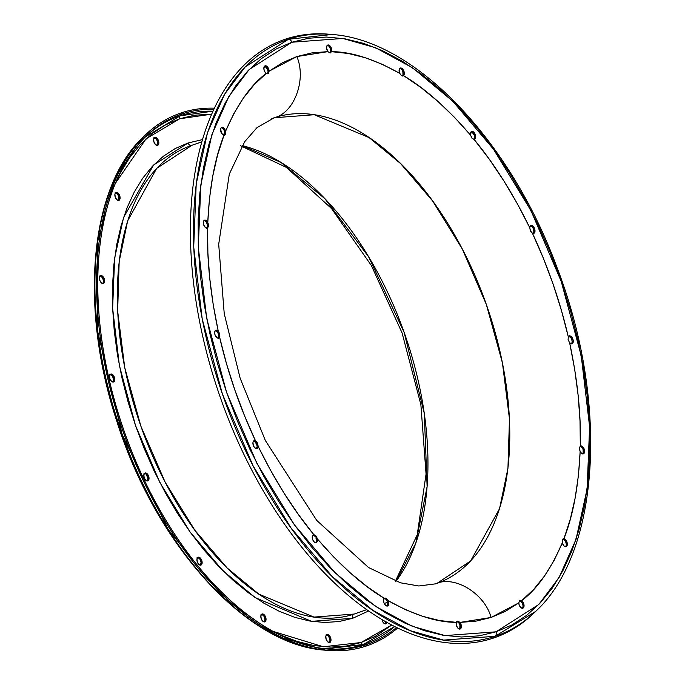 <?xml version="1.0" encoding="UTF-8"?>
<svg xmlns="http://www.w3.org/2000/svg" width="685" height="685" viewBox="0 0 685 685"><rect width="100%" height="100%" fill="white"/><g stroke="black" fill="none" stroke-linecap="round" stroke-linejoin="round"><path stroke-width="1.03" d="M387.016 606.062A4.178 2.363 70.6 0 0 387.367 601.687A4.178 2.363 70.6 0 0 387.145 601.122L385.766 599.144L384.157 598.416L385.766 599.144L387.145 601.122A4.178 2.363 70.6 0 1 387.367 601.687L388.455 601.302L387.367 601.687L387.727 603.254M253.733 440.969L255.402 442.005L256.669 444.231L257.748 443.854L258.142 446.355A4.178 2.363 -109.4 0 1 256.918 448.529A4.178 2.363 -109.4 0 1 253.279 445.336L254.503 447.51L256.121 448.572L257.5 448.136L258.142 446.355L270.584 470.347L284.087 493.191L298.54 514.692L313.816 534.651L316.068 536.021L317.352 538.907A4.178 2.363 -109.4 0 1 316.239 542.606A4.178 2.363 -109.4 0 1 312.608 539.412L314.072 541.844L315.931 542.683L317.241 541.51L317.352 538.907L333.458 556.759L350.086 572.711L367.1 586.634L384.336 598.399L386.306 598.356L388.232 600.736L405.554 609.718L422.773 616.354L439.744 620.576L456.321 622.348L456.518 625.825A4.178 2.363 -109.4 0 1 456.321 622.348L457.837 621.064L459.978 622.408L475.878 621.167L491.068 617.468L505.419 611.354L518.81 602.869L519.196 605.001A4.178 2.363 -109.4 0 1 518.81 602.869L519.641 600.531L521.679 600.642L533.735 589.357L544.584 575.888L554.131 560.364L562.291 542.914A4.178 2.363 70.6 0 0 562.471 543.496A4.178 2.363 -109.4 0 1 562.291 542.914L562.317 539.883L563.935 538.735L570.305 519.127L575.16 497.944L578.448 475.373L580.144 451.612L579.382 447.904L580.306 446.123L580.032 421.172L578.157 395.502L574.681 369.318L569.655 342.86L568.105 339.623L568.31 336.9L561.435 310.408L553.103 284.155L543.402 258.348L532.416 233.225L530.327 230.708L529.77 227.694L517.329 203.702L503.826 180.857L489.373 159.357L474.088 139.398L471.819 138.036L470.561 135.133L454.446 117.281L437.818 101.329L420.813 87.415L403.576 75.65L401.573 75.701L399.68 73.312A4.178 2.363 -109.4 0 1 399.458 72.747A4.178 2.363 -109.4 0 1 400.305 68.055A4.178 2.363 -109.4 0 1 403.936 71.257L402.318 68.68L400.331 68.046L399.149 69.733L399.458 72.747A4.178 2.363 70.6 0 0 399.68 73.312L382.358 64.322L365.139 57.686L348.168 53.464L331.591 51.692L330.042 52.993L327.927 51.632A4.178 2.363 -109.4 0 1 326.908 49.714A4.178 2.363 -109.4 0 1 327.764 45.03L327.028 45.604L326.557 48.147L327.927 51.632L312.035 52.873L296.845 56.572C306.709 79.409 294.267 113.051 274.223 117.752L271.817 118.599L274.223 117.752C294.267 113.051 306.709 79.409 296.845 56.572L269.102 71.18L268.237 73.526L266.234 73.406C250.941 84.769 237.404 104.017 225.622 131.135L225.57 134.174L223.978 135.313C214.842 158.406 209.439 187.45 207.769 222.437L206.065 220.442L204.293 220.296L203.342 222.068L203.685 224.868A4.178 2.363 -109.4 0 1 204.532 220.185A4.178 2.363 -109.4 0 1 207.769 222.437L208.54 225.502L207.606 227.925C206.802 259.718 210.346 294.139 218.258 331.18L216.648 330.144L215.27 330.624L214.653 332.43L215.03 334.879A4.178 2.363 -109.4 0 1 215.886 330.196A4.178 2.363 -109.4 0 1 218.258 331.18L219.662 333.912L219.602 337.148A296.802 167.679 70.6 0 0 255.496 440.815L257.748 443.854L256.669 444.231L254.418 441.2A4.178 2.363 70.6 0 0 253.63 440.96L252.97 442.304L253.279 445.336A4.178 2.363 -109.4 0 1 254.135 440.652A4.178 2.363 -109.4 0 1 255.496 440.815L257.329 442.87L258.142 446.355C274.873 480.468 293.428 509.897 313.816 534.651L312.343 536.167L312.608 539.412A4.178 2.363 -109.4 0 1 313.456 534.728A4.178 2.363 -109.4 0 1 313.816 534.651L315.631 535.524L317.352 538.907C340.411 565.682 362.742 585.512 384.336 598.399L383.6 600.206L383.968 602.791A4.178 2.363 -109.4 0 1 384.336 598.399L386.306 598.356L388.232 600.736A4.178 2.363 -109.4 0 1 388.455 601.302A4.178 2.363 70.6 0 0 388.232 600.736C414.434 615.241 437.133 622.442 456.321 622.348L457.837 621.064L459.978 622.408A4.178 2.363 -109.4 0 1 460.996 624.335L459.918 624.711A4.178 2.363 70.6 0 0 458.899 622.793L456.749 621.449L458.385 622.228L459.918 624.711L460.996 624.335L459.978 622.408L491.068 617.468C484.697 593.407 454.206 574.912 435.626 583.843L418.8 585.983L400.519 582.815L368.53 567.514L316.718 520.403L265.326 440.455L240.135 378.188L224.226 313.593L218.695 244.254L229.312 174.084L244.708 141.692L256.978 127.667L274.223 117.752A246.634 139.338 -109.4 0 1 486.752 305.647A246.634 139.338 -109.4 0 1 437.004 583.372L436.225 583.637M313.182 535.071L313.636 535.233L313.182 535.071M314.098 535.516L314.552 535.91L314.098 535.516M315.374 536.98L314.552 535.91L315.374 536.98M315.999 538.307L316.273 539.292L315.999 538.307L317.087 537.922L315.999 538.307M435.626 583.843C454.206 574.912 484.697 593.407 491.068 617.468L518.81 602.869L519.641 600.531L521.679 600.642A4.178 2.363 -109.4 0 1 523.683 603.511L521.679 600.642C536.971 589.271 550.509 570.031 562.291 542.914L562.317 539.883L563.935 538.735A4.178 2.363 -109.4 0 1 566.949 542.006L565.639 539.729L563.935 538.735C573.071 515.634 578.474 486.598 580.144 451.612L579.347 448.555L580.306 446.123A4.178 2.363 -109.4 0 1 580.597 445.978A4.178 2.363 -109.4 0 1 584.228 449.18L582.413 446.449L580.306 446.123C581.111 414.322 577.566 379.91 569.655 342.86L568.105 339.623L568.31 336.9A4.178 2.363 -109.4 0 1 569.244 335.967L568.31 336.9A296.802 167.679 70.6 0 0 532.416 233.225L530.55 231.188L529.77 227.694A4.178 2.363 -109.4 0 1 530.995 225.511A4.178 2.363 -109.4 0 1 534.625 228.713L533.401 226.538L531.791 225.468L530.413 225.913L529.77 227.694C513.039 193.581 494.484 164.152 474.088 139.398L472.248 138.524L470.561 135.133A4.178 2.363 -109.4 0 1 471.674 131.434A4.178 2.363 -109.4 0 1 475.304 134.637L474.226 135.013A4.178 2.363 70.6 0 0 471.177 131.743L470.561 135.133C447.502 108.367 425.171 88.536 403.576 75.65L401.573 75.701L399.68 73.312C373.479 58.807 350.78 51.598 331.591 51.692L330.042 52.993L327.927 51.632L296.845 56.572L282.485 62.695L269.102 71.18L268.237 73.526L266.234 73.406A4.178 2.363 -109.4 0 1 264.23 70.538A4.178 2.363 -109.4 0 1 265.078 65.846L264.35 66.428L263.879 68.971L264.607 71.428L266.234 73.406L254.178 84.692L243.329 98.152L233.782 113.684L225.622 131.135L225.57 134.174L223.978 135.313A4.178 2.363 -109.4 0 1 220.964 132.042A4.178 2.363 -109.4 0 1 221.812 127.359A4.178 2.363 -109.4 0 1 225.442 130.552L222.796 127.367L221.084 127.932L220.647 129.028L221.529 133.284L223.978 135.313L217.607 154.921L212.752 176.105L209.464 198.676L207.769 222.437L208.505 226.144L207.606 227.925A4.178 2.363 -109.4 0 1 207.315 228.062A4.178 2.363 -109.4 0 1 203.685 224.868L205.491 227.6L207.606 227.925L207.88 252.868L209.756 278.547L213.223 304.722L218.258 331.18L219.5 333.398L218.421 333.783L217.171 331.566A4.178 2.363 70.6 0 0 215.381 330.504M205.902 221.64L207.076 223.764L208.163 223.378L207.076 223.764L206.682 222.822A4.178 2.363 70.6 0 0 204.036 220.493L204.978 220.827M223.661 129.482L224.363 130.938A4.178 2.363 70.6 0 1 224.534 131.52L224.689 132.359L224.534 131.52A4.178 2.363 70.6 0 0 224.363 130.938L225.442 130.552A4.178 2.363 -109.4 0 1 225.622 131.135A4.178 2.363 70.6 0 0 225.442 130.552L224.363 130.938A4.178 2.363 70.6 0 0 221.306 127.667M264.984 66.239L267.63 69.433A4.178 2.363 70.6 0 1 268.015 71.557L267.63 69.433L268.717 69.048A4.178 2.363 -109.4 0 1 269.102 71.18L268.023 67.592L266.071 65.854L265.104 65.846A4.178 2.363 -109.4 0 1 268.717 69.048L267.63 69.433A4.178 2.363 70.6 0 0 264.581 66.162M329.613 47.154L330.307 48.609A4.178 2.363 70.6 0 1 330.504 52.077L330.307 48.609L331.394 48.224A4.178 2.363 -109.4 0 1 331.591 51.692L331.651 49.157L330.701 46.768L328.749 45.03L327.781 45.022A4.178 2.363 -109.4 0 1 331.394 48.224L330.307 48.609A4.178 2.363 70.6 0 0 327.259 45.338M402.985 75.281L402.857 71.634L403.936 71.257A4.178 2.363 -109.4 0 1 403.576 75.65L404.261 72.576L403.936 71.257L402.857 71.634A4.178 2.363 70.6 0 0 399.809 68.363M530.712 225.853L532.322 226.923L533.546 229.09A4.178 2.363 70.6 0 1 533.195 233.465L533.855 232.121L533.546 229.09L534.625 228.713A4.178 2.363 -109.4 0 1 533.778 233.397A4.178 2.363 -109.4 0 1 532.416 233.225L534.274 233.097L534.934 231.735L534.625 228.713L533.546 229.09A4.178 2.363 70.6 0 0 530.498 225.819M571.555 343.801L572.172 341.995L571.795 339.546L572.874 339.161A4.178 2.363 -109.4 0 1 572.026 343.853A4.178 2.363 -109.4 0 1 569.655 342.86L572.018 343.853L573.062 342.654L573.191 340.411L571.881 337.277L570.554 336.104L569.244 335.967A4.178 2.363 -109.4 0 1 572.874 339.161L571.795 339.546A4.178 2.363 70.6 0 0 568.747 336.275M583.158 453.453L583.14 449.557L584.228 449.18A4.178 2.363 -109.4 0 1 583.38 453.864A4.178 2.363 -109.4 0 1 580.144 451.612L581.848 453.598L583.62 453.753L584.562 450.627L584.228 449.18L583.14 449.557A4.178 2.363 70.6 0 0 580.092 446.286M565.519 546.758A4.178 2.363 70.6 0 0 565.87 542.383A4.178 2.363 70.6 0 0 562.847 539.121L564.551 540.114L565.87 542.383L566.949 542.006L565.87 542.383L566.221 543.95M522.244 608.271A4.178 2.363 70.6 0 0 522.595 603.887A4.178 2.363 70.6 0 0 520.591 601.019L519.504 600.625L521.191 601.524L522.595 603.887L523.683 603.511L522.595 603.887L522.946 605.463M327.01 634.601A4.178 2.363 -109.4 0 1 330.615 637.786A4.178 2.363 -109.4 0 1 329.768 642.496A4.178 2.363 -109.4 0 1 329.75 642.504L327.764 641.871L326.137 639.293L325.829 636.288L327.01 634.601L328.997 635.235L330.624 637.803L330.932 640.817L329.75 642.504A4.178 2.363 -109.4 0 1 326.146 639.319A4.178 2.363 -109.4 0 1 326.985 634.61L327.01 634.601A4.178 2.363 -109.4 0 1 327.01 634.601M329.185 642.564A4.178 2.363 70.6 0 0 329.519 638.146A4.178 2.363 70.6 0 0 326.488 634.918M262.055 613.983A4.178 2.363 -109.4 0 1 265.66 617.168A4.178 2.363 -109.4 0 1 264.812 621.877A4.178 2.363 -109.4 0 1 264.795 621.877L262.809 621.252L261.182 618.675L260.874 615.661L262.055 613.983L264.042 614.608L265.669 617.185L265.977 620.199L264.795 621.877A4.178 2.363 -109.4 0 1 261.19 618.701A4.178 2.363 -109.4 0 1 262.038 613.991L262.055 613.983A4.178 2.363 -109.4 0 1 262.055 613.983M264.23 621.946A4.178 2.363 70.6 0 0 264.564 617.528A4.178 2.363 70.6 0 0 261.533 614.299M198.162 557.239A4.178 2.363 -109.4 0 1 201.758 560.424A4.178 2.363 -109.4 0 1 200.919 565.125A4.178 2.363 -109.4 0 1 200.893 565.134L198.907 564.508L197.289 561.931L196.972 558.917L198.162 557.239L200.148 557.864L201.767 560.441L202.084 563.455L200.893 565.134A4.178 2.363 -109.4 0 1 197.297 561.948A4.178 2.363 -109.4 0 1 198.136 557.247A4.178 2.363 -109.4 0 1 198.162 557.239L198.162 557.239M200.337 565.202A4.178 2.363 70.6 0 0 200.671 560.784A4.178 2.363 70.6 0 0 197.64 557.556M110.799 374.113A4.178 2.363 -109.4 0 1 114.404 377.298A4.178 2.363 -109.4 0 1 113.556 381.999A4.178 2.363 -109.4 0 1 113.539 382.007L111.552 381.382L109.925 378.805L109.617 375.791L110.799 374.113L112.785 374.738L114.412 377.315L114.72 380.329L113.539 382.007A4.178 2.363 -109.4 0 1 109.934 378.822A4.178 2.363 -109.4 0 1 110.773 374.121L110.747 374.13A4.178 2.363 -109.4 0 1 110.799 374.113M112.974 382.076A4.178 2.363 70.6 0 0 113.308 377.658A4.178 2.363 70.6 0 0 110.276 374.43M100.635 275.61A4.178 2.363 -109.4 0 1 104.24 278.795A4.178 2.363 -109.4 0 1 103.401 283.504A4.178 2.363 -109.4 0 1 103.375 283.513L101.389 282.879L99.762 280.302L99.453 277.297L100.635 275.61L102.622 276.243L104.248 278.812L104.557 281.826L103.375 283.513A4.178 2.363 -109.4 0 1 99.77 280.328A4.178 2.363 -109.4 0 1 100.618 275.618L100.592 275.627A4.178 2.363 -109.4 0 1 100.635 275.61M102.81 283.573A4.178 2.363 70.6 0 0 103.152 279.155A4.178 2.363 70.6 0 0 100.113 275.927M116.107 192.494A4.178 2.363 -109.4 0 1 119.704 195.679A4.178 2.363 -109.4 0 1 118.865 200.388A4.178 2.363 -109.4 0 1 118.839 200.397L116.852 199.763L115.234 197.194L114.917 194.18L116.107 192.494L118.094 193.127L119.712 195.704L120.029 198.71L118.839 200.397A4.178 2.363 -109.4 0 1 115.243 197.211A4.178 2.363 -109.4 0 1 116.082 192.502A4.178 2.363 -109.4 0 1 116.107 192.494L116.107 192.494M118.282 200.465A4.178 2.363 70.6 0 0 118.616 196.047A4.178 2.363 70.6 0 0 115.585 192.819M154.853 137.428A4.178 2.363 -109.4 0 1 158.449 140.613A4.178 2.363 -109.4 0 1 157.61 145.323A4.178 2.363 -109.4 0 1 157.584 145.331L155.598 144.698L153.979 142.12L153.663 139.115L154.853 137.428L156.831 138.062L158.458 140.631L158.766 143.644L157.584 145.331A4.178 2.363 -109.4 0 1 153.979 142.146A4.178 2.363 -109.4 0 1 154.827 137.437L154.801 137.445A4.178 2.363 -109.4 0 1 154.853 137.428M157.028 145.391A4.178 2.363 70.6 0 0 157.362 140.973A4.178 2.363 70.6 0 0 154.322 137.745M387.008 622.357A4.178 2.363 -109.4 0 1 385.886 623.847A4.178 2.363 -109.4 0 1 385.869 623.855L383.883 623.23L382.949 622.108L381.905 619.086M385.304 623.924A4.178 2.363 70.6 0 0 386.04 621.809M145.049 473.001A4.178 2.363 -109.4 0 1 148.645 476.186A4.178 2.363 -109.4 0 1 147.806 480.896A4.178 2.363 -109.4 0 1 147.78 480.904L145.794 480.271L144.175 477.702L143.859 474.688L145.049 473.001L147.027 473.635L148.654 476.212L148.962 479.217L147.78 480.904A4.178 2.363 -109.4 0 1 144.175 477.719A4.178 2.363 -109.4 0 1 145.023 473.01A4.178 2.363 -109.4 0 1 145.049 473.001L145.049 473.001M147.224 480.973A4.178 2.363 70.6 0 0 147.558 476.554A4.178 2.363 70.6 0 0 144.518 473.318M366.081 646.066A282.169 159.417 -109.4 0 1 327.233 650.356A282.169 159.417 -109.4 0 1 123.428 432.5A282.169 159.417 -109.4 0 1 145.348 134.979A282.169 159.417 -109.4 0 1 181.431 112.819A282.169 159.417 70.6 0 0 122.452 429.709A282.169 159.417 70.6 0 0 366.081 646.066L366.03 644.696L363.324 644.491A279.763 158.055 70.6 0 0 394.757 626.475L363.324 644.491A2.783 2.303 71.6 0 1 361.038 642.521L391.829 624.968L375.175 636.416L361.038 642.521A2.783 2.303 -108.4 0 0 363.324 644.491L326.077 648.841A279.763 158.055 70.6 0 0 363.324 644.491L366.03 644.696A280.859 158.672 -109.4 0 1 123.523 429.341A280.859 158.672 -109.4 0 1 182.227 113.924A280.859 158.672 -109.4 0 1 213.78 109.275A280.859 158.672 -109.4 0 0 182.227 113.924L181.431 112.819L182.227 113.924L180.249 115.791L182.227 113.924A280.859 158.672 -109.4 0 0 146.316 135.981A280.859 158.672 -109.4 0 0 124.499 432.124A280.859 158.672 -109.4 0 0 327.361 648.96A280.859 158.672 -109.4 0 0 366.03 644.696L366.081 646.066A282.169 159.417 70.6 0 0 397.737 627.939A282.169 159.417 -109.4 0 1 366.081 646.066M327.233 650.356L324.681 650.125C245.983 645.159 155.084 543.719 116.63 420.65C79.023 307.051 89.726 186.466 143.507 136.752A281.073 158.8 70.6 0 0 121.673 433.117A281.073 158.8 70.6 0 0 324.681 650.125A281.073 158.8 70.6 0 0 325.957 650.228L278.992 636.93L224.534 598.604L168.27 529.591L122.264 434.787L97.741 331.788L97.612 241.625L115.868 176.43L143.507 136.752L145.348 134.979M362.707 645.732A4.178 3.451 -108.4 0 0 363.384 645.861M395.947 581.325A246.634 139.338 70.6 0 0 404.467 333.312A246.634 139.338 70.6 0 0 242.165 145.588L280.97 162.431L324.904 198.719L368.581 256.755L404.047 332.139L424.28 413.278L427.123 486.607L415.795 543.265L395.947 581.325M384.756 598.125L385.235 598.031M457.357 621.141L457.837 621.064M534.651 612.356A317.001 179.093 -109.4 0 1 493.2 638.146A317.001 179.093 70.6 0 0 533.735 613.255L535.576 611.474A315.905 178.477 -109.4 0 1 495.178 636.279L535.576 611.474C600.18 552.273 608.794 401.607 557.016 267.57C510.205 139.954 414.69 39.995 331.942 34.473L329.391 34.25A317.001 179.093 70.6 0 0 285.748 39.062L288.445 39.276L245.153 66.967L224.671 94.119L207.486 132.736L196.218 183.897L193.709 246.96L202.186 318.842L222.419 394.055L253.073 465.8L290.997 527.904L332.156 576.453L372.871 610.344L410.503 630.757L443.615 640.098L495.178 636.279A4.178 3.451 -108.4 0 0 496.034 631.818L445.113 635.586L412.404 626.355L375.252 606.199L335.042 572.728L294.387 524.787L256.943 463.454L226.667 392.599L206.69 318.319L198.307 247.336L200.791 185.061L211.913 134.534L228.893 96.397L249.117 69.579L291.878 42.23A4.178 3.451 -108.4 0 0 288.445 39.276L285.748 39.062A317.001 179.093 70.6 0 0 219.491 395.074A317.001 179.093 70.6 0 0 493.2 638.146L495.178 636.279A315.905 178.477 -109.4 0 1 222.419 394.055A315.905 178.477 -109.4 0 1 288.445 39.276A315.905 178.477 -109.4 0 1 331.942 34.473L288.445 39.276A4.178 3.451 71.6 0 1 291.878 42.23L342.8 38.463L375.5 47.685L412.661 67.841L452.871 101.311L493.525 149.261L530.969 210.595L561.246 281.449L581.222 355.72L589.605 426.712L587.113 488.987L575.991 539.515L559.02 577.652L538.795 604.461L496.034 631.818A4.178 3.451 71.6 0 1 495.178 636.279L493.2 638.146A317.001 179.093 -109.4 0 1 219.491 395.074A317.001 179.093 -109.4 0 1 285.748 39.062A317.001 179.093 -109.4 0 1 330.667 34.37M212.898 111.184A279.763 158.055 70.6 0 0 180.249 115.791L212.898 111.184M396.641 627.409A280.859 158.672 -109.4 0 1 366.03 644.696A280.859 158.672 -109.4 0 0 396.641 627.409M179.675 118.77A2.783 2.303 71.6 0 1 180.249 115.791A2.783 2.303 -108.4 0 0 179.675 118.77L165.547 124.867L152.421 133.429L140.442 144.372L129.705 157.593L120.329 172.962L115.183 183.614L146.093 138.781L179.675 118.77L211.571 114.19L194.677 115.191L179.675 118.77M191.834 145.348A3.485 2.877 71.6 0 1 188.058 142.985L202.392 139.637L188.058 142.985A3.485 2.877 -108.4 0 0 191.869 145.34M352.655 618.298A3.485 2.877 71.6 0 1 354.222 614.051L355.609 613.58A248.03 140.125 70.6 0 1 354.222 614.051L366.826 609.607L354.222 614.051A3.485 2.877 -108.4 0 0 352.655 618.298L311.598 621.338L255.274 597.654L222.856 570.665L190.087 532.014L159.896 482.565L135.493 425.445L119.387 365.567L112.631 308.336L114.635 258.134L123.6 217.402L153.594 165.034L188.058 142.985L175.24 148.525L163.33 156.291L152.455 166.224L142.72 178.22L134.2 192.168L127.008 207.932L121.185 225.356L116.801 244.271L113.898 264.504L112.503 285.859L112.623 308.122L114.267 331.086L117.409 354.53L122.033 378.223L128.078 401.932L135.493 425.445L144.21 448.529L154.142 470.946L165.188 492.506L177.252 512.979L190.207 532.185L203.942 549.935L218.318 566.041L233.183 580.375L248.415 592.773L263.853 603.142L279.36 611.354L294.781 617.356L309.962 621.072L324.758 622.477L339.041 621.543L352.655 618.298L368.718 610.926M384.242 603.459L387.547 602.286L384.242 603.459M201.75 141.829L190.524 145.794A248.03 140.125 70.6 0 0 140.502 425.094A248.03 140.125 70.6 0 0 354.222 614.051L313.987 617.091L258.844 594.126L227.077 567.916L194.9 530.327L165.145 482.137L140.922 426.31L124.73 367.571L117.649 311.178L119.181 261.473L127.633 220.921L156.694 168.347L191.911 145.323M214.294 108.179A282.169 159.417 70.6 0 0 181.431 112.819A282.169 159.417 -109.4 0 1 214.294 108.179M328.689 46.032L327.661 45.415M222.736 128.36L221.709 127.744M253.638 440.952L255.496 440.815L244.511 415.692L234.809 389.893L226.478 363.632L219.602 337.148A4.178 2.363 -109.4 0 1 218.669 338.082A4.178 2.363 -109.4 0 1 215.03 334.879L217.359 337.945L218.669 338.082L219.834 336.369L219.5 333.398L218.421 333.783L218.695 334.811L217.547 332.037L215.561 330.53M218.113 338.116L218.515 337.525A4.178 2.363 70.6 0 1 218.087 338.15M256.421 448.512L257.055 446.731A4.178 2.363 70.6 0 1 256.327 448.606M316.384 540.696L316.273 539.292A4.178 2.363 70.6 0 1 315.657 542.683M387.248 605.797L387.684 604.692M459.798 628.821L459.918 624.711A4.178 2.363 70.6 0 1 459.567 629.095M522.475 607.997L522.903 606.901M565.75 546.493L566.178 545.397M582.789 453.932A4.178 2.363 70.6 0 0 583.14 449.557L581.334 446.825L580.212 446.303M571.444 343.921A4.178 2.363 70.6 0 0 571.795 339.546L570.802 337.662L568.79 336.275M473.917 139.346L474.482 138.259L474.226 135.013L471.819 131.922M402.497 76.018A4.178 2.363 70.6 0 0 402.857 71.634L402.163 70.178M401.23 69.065L400.211 68.449M256.669 444.231L257.055 446.14L256.669 444.231M267.963 72.319L267.15 73.911L267.963 72.319M224.689 132.359L223.841 135.45L224.689 132.359M207.076 223.764L207.418 226.529L206.519 228.31L207.418 226.529L207.076 223.764M218.695 334.811L218.746 336.755L218.695 334.811M273.229 631.424L280.276 634.867L297.264 641.477L313.995 645.578L330.307 647.119L346.036 646.101L361.038 642.521L323.38 646.768L273.221 631.416M387.051 622.177L385.869 623.855A4.178 2.363 -109.4 0 1 381.947 619.437M145.4 136.88L180.249 115.791A279.763 158.055 70.6 0 0 145.4 136.88M291.878 42.23L308.764 38.206L326.471 37.05L344.829 38.788L363.666 43.403L382.787 50.844L402.018 61.033L421.172 73.886L440.061 89.273L458.513 107.048L476.34 127.033L493.371 149.047L509.443 172.868L524.41 198.265L538.11 225.005L550.432 252.816L561.246 281.449L570.442 310.613L577.943 340.025L583.671 369.412L587.576 398.49L589.614 426.978L589.768 454.592L588.03 481.075L584.425 506.172L578.996 529.642L571.769 551.262L562.839 570.81L552.281 588.107L540.2 602.988L526.714 615.31L511.943 624.951L496.034 631.818L479.149 635.843L461.442 636.99L443.084 635.252L424.246 630.645L405.126 623.204L385.895 613.006L366.74 600.154L347.843 584.767L329.399 567L311.572 547.007L294.541 525.001L278.47 501.18L263.502 475.775L249.794 449.043L237.481 421.224L226.667 392.599L217.47 363.435L209.97 334.015L204.241 304.628L200.337 275.558L198.299 247.071L198.145 219.457L199.883 192.965L203.479 167.868L208.916 144.398L216.135 122.786L225.065 103.238L235.623 85.933L247.705 71.06L261.199 58.739L275.969 49.097L291.878 42.23M456.518 625.825L458.137 628.393L460.123 629.027L461.313 627.34L460.996 624.335A4.178 2.363 -109.4 0 1 460.149 629.018A4.178 2.363 -109.4 0 1 456.518 625.825M519.196 605.001L520.823 607.569L522.809 608.203L523.991 606.516L523.683 603.511A4.178 2.363 -109.4 0 1 522.826 608.194A4.178 2.363 -109.4 0 1 519.196 605.001M562.471 543.496L564.089 546.065L566.075 546.698L567.266 545.012L566.949 542.006A4.178 2.363 -109.4 0 1 566.101 546.69A4.178 2.363 -109.4 0 1 562.471 543.496M473.874 139.389A4.178 2.363 70.6 0 0 474.226 135.013L475.304 134.637A4.178 2.363 -109.4 0 1 474.457 139.32A4.178 2.363 -109.4 0 1 474.088 139.398L475.561 137.882L475.304 134.637L473.84 132.205L471.982 131.366L471.203 131.717M383.968 602.791L385.595 605.369L387.582 605.994L388.763 604.316L388.455 601.302A4.178 2.363 -109.4 0 1 387.607 605.985A4.178 2.363 -109.4 0 1 383.968 602.791M272.844 118.222A246.634 139.338 -109.4 0 1 274.223 117.752L314.235 114.729L369.069 137.565L400.656 163.621L432.655 201.005L462.247 248.92L486.324 304.44L502.43 362.844L509.469 418.92L507.945 468.352L499.545 508.672L470.646 560.947L437.004 583.372M519.641 600.531L520.086 600.3M562.976 538.984L563.421 538.77M105.832 378.36L112.494 404.492L120.663 430.394L130.27 455.825M325.923 634.986L327.909 635.611M328.843 636.733L329.887 639.756M329.845 641.203L329.416 642.299M260.976 614.368L261.935 614.376L263.888 616.115L264.932 619.137L264.461 621.68M197.075 557.616L199.061 558.249L199.994 559.371L201.039 562.394L200.568 564.937M109.72 374.489L110.679 374.507L112.631 376.245L113.633 380.706M99.556 275.995L100.515 276.004L102.467 277.742L103.512 280.764L103.041 283.307M115.02 192.879L117.007 193.512L118.633 196.081L118.514 200.191M153.765 137.813L155.752 138.439M156.677 139.56L157.73 142.583M157.687 144.03L157.25 145.126M386.006 621.115L385.535 623.658M143.961 473.386L144.92 473.403M145.948 474.02L147.926 478.164L147.446 480.699M359.959 642.898L362.048 642.179M403.148 75.924L402.652 76.018M330.538 52.916L330.042 52.993M268.237 73.526L267.801 73.757M224.92 135.065L224.483 135.27M384.816 598.108L383.737 598.485M224.689 133.738L222.479 134.517M387.556 602.303L384.242 603.468M366.843 609.616L355.609 613.58M395.408 581.128L417.225 534.797L426.061 474.054L420.873 404.612L402.069 332.91L371.364 265.523L331.583 208.625L286.484 167.448L240.461 145.717M223.507 135.621L224.586 135.245"/></g></svg>
